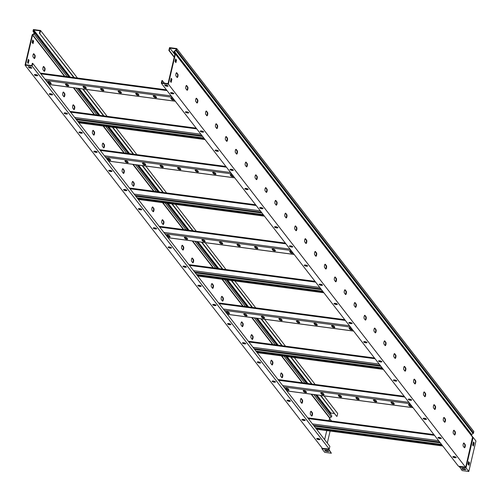 <?xml version="1.0" encoding="UTF-8"?>
<svg xmlns="http://www.w3.org/2000/svg" width="501" height="501" viewBox="0 0 501 501"><rect width="100%" height="100%" fill="white"/><g stroke="black" fill="none" stroke-linecap="round" stroke-linejoin="round"><path stroke-width="0.75" d="M456.06 457.275A1.716 0.482 13.2 0 1 455.065 457.288A1.716 0.482 13.2 0 1 453.086 456.58M454.075 456.568A1.716 0.482 13.2 0 1 456.192 457.532A1.716 0.482 13.2 0 1 454.964 457.714A1.716 0.482 13.2 0 1 452.854 456.749A1.716 0.482 13.2 0 1 454.075 456.568M441.199 438.125A1.716 0.482 13.2 0 1 440.21 438.137A1.716 0.482 13.2 0 1 438.225 437.423M439.214 437.411A1.716 0.482 13.2 0 1 441.331 438.381A1.716 0.482 13.2 0 1 440.11 438.563A1.716 0.482 13.2 0 1 437.993 437.598A1.716 0.482 13.2 0 1 439.214 437.411M426.345 418.968A1.716 0.482 13.2 0 1 425.349 418.98A1.716 0.482 13.2 0 1 423.364 418.272M424.36 418.26A1.716 0.482 13.2 0 1 426.47 419.224A1.716 0.482 13.2 0 1 425.249 419.412A1.716 0.482 13.2 0 1 423.132 418.441A1.716 0.482 13.2 0 1 424.36 418.26M411.484 399.817A1.716 0.482 13.2 0 1 410.488 399.829A1.716 0.482 13.2 0 1 408.509 399.122M409.499 399.109A1.716 0.482 13.2 0 1 411.615 400.074A1.716 0.482 13.2 0 1 410.388 400.255A1.716 0.482 13.2 0 1 408.277 399.291A1.716 0.482 13.2 0 1 409.499 399.109M396.623 380.666A1.716 0.482 13.2 0 1 395.633 380.679A1.716 0.482 13.2 0 1 393.648 379.965M394.638 379.952A1.716 0.482 13.2 0 1 396.754 380.923A1.716 0.482 13.2 0 1 395.533 381.104A1.716 0.482 13.2 0 1 393.417 380.14A1.716 0.482 13.2 0 1 394.638 379.952M381.768 361.509A1.716 0.482 13.2 0 1 380.773 361.522A1.716 0.482 13.2 0 1 378.787 360.814M379.783 360.801A1.716 0.482 13.2 0 1 381.9 361.766A1.716 0.482 13.2 0 1 380.672 361.947A1.716 0.482 13.2 0 1 378.556 360.983A1.716 0.482 13.2 0 1 379.783 360.801M366.907 342.358A1.716 0.482 13.2 0 1 365.918 342.371A1.716 0.482 13.2 0 1 363.933 341.657M364.922 341.651A1.716 0.482 13.2 0 1 367.039 342.615A1.716 0.482 13.2 0 1 365.818 342.797A1.716 0.482 13.2 0 1 363.701 341.832A1.716 0.482 13.2 0 1 364.922 341.651M352.046 323.208A1.716 0.482 13.2 0 1 351.057 323.22A1.716 0.482 13.2 0 1 349.072 322.506M350.067 322.494A1.716 0.482 13.2 0 1 352.178 323.458A1.716 0.482 13.2 0 1 350.957 323.646A1.716 0.482 13.2 0 1 348.84 322.675A1.716 0.482 13.2 0 1 350.067 322.494M337.192 304.051A1.716 0.482 13.2 0 1 336.196 304.063A1.716 0.482 13.2 0 1 334.211 303.355M335.207 303.343A1.716 0.482 13.2 0 1 337.323 304.307A1.716 0.482 13.2 0 1 336.096 304.489A1.716 0.482 13.2 0 1 333.985 303.525A1.716 0.482 13.2 0 1 335.207 303.343M322.331 284.9A1.716 0.482 13.2 0 1 321.341 284.912A1.716 0.482 13.2 0 1 319.356 284.199M320.346 284.186A1.716 0.482 13.2 0 1 322.462 285.157A1.716 0.482 13.2 0 1 321.241 285.338A1.716 0.482 13.2 0 1 319.124 284.374A1.716 0.482 13.2 0 1 320.346 284.186M307.47 265.749A1.716 0.482 13.2 0 1 306.48 265.755A1.716 0.482 13.2 0 1 304.495 265.048M305.491 265.035A1.716 0.482 13.2 0 1 307.601 266A1.716 0.482 13.2 0 1 306.38 266.188A1.716 0.482 13.2 0 1 304.264 265.217A1.716 0.482 13.2 0 1 305.491 265.035M292.615 246.592A1.716 0.482 13.2 0 1 291.62 246.605A1.716 0.482 13.2 0 1 289.634 245.897M290.63 245.885A1.716 0.482 13.2 0 1 292.747 246.849A1.716 0.482 13.2 0 1 291.519 247.031A1.716 0.482 13.2 0 1 289.409 246.066A1.716 0.482 13.2 0 1 290.63 245.885M277.754 227.441A1.716 0.482 13.2 0 1 276.765 227.454A1.716 0.482 13.2 0 1 274.78 226.74M275.769 226.728A1.716 0.482 13.2 0 1 277.886 227.698A1.716 0.482 13.2 0 1 276.665 227.88A1.716 0.482 13.2 0 1 274.548 226.915A1.716 0.482 13.2 0 1 275.769 226.728M262.9 208.284A1.716 0.482 13.2 0 1 261.904 208.297A1.716 0.482 13.2 0 1 259.919 207.589M260.915 207.577A1.716 0.482 13.2 0 1 263.025 208.541A1.716 0.482 13.2 0 1 261.804 208.723A1.716 0.482 13.2 0 1 259.687 207.758A1.716 0.482 13.2 0 1 260.915 207.577M248.039 189.134A1.716 0.482 13.2 0 1 247.043 189.146A1.716 0.482 13.2 0 1 245.058 188.439M246.054 188.426A1.716 0.482 13.2 0 1 248.17 189.391A1.716 0.482 13.2 0 1 246.943 189.572A1.716 0.482 13.2 0 1 244.832 188.608A1.716 0.482 13.2 0 1 246.054 188.426M233.178 169.983A1.716 0.482 13.2 0 1 232.188 169.996A1.716 0.482 13.2 0 1 230.203 169.282M231.193 169.269A1.716 0.482 13.2 0 1 233.309 170.24A1.716 0.482 13.2 0 1 232.088 170.421A1.716 0.482 13.2 0 1 229.972 169.451A1.716 0.482 13.2 0 1 231.193 169.269M218.323 150.826A1.716 0.482 13.2 0 1 217.328 150.839A1.716 0.482 13.2 0 1 215.342 150.131M216.338 150.118A1.716 0.482 13.2 0 1 218.449 151.083A1.716 0.482 13.2 0 1 217.227 151.264A1.716 0.482 13.2 0 1 215.111 150.3A1.716 0.482 13.2 0 1 216.338 150.118M203.462 131.675A1.716 0.482 13.2 0 1 202.467 131.688A1.716 0.482 13.2 0 1 200.488 130.974M201.477 130.968A1.716 0.482 13.2 0 1 203.594 131.932A1.716 0.482 13.2 0 1 202.366 132.114A1.716 0.482 13.2 0 1 200.256 131.149A1.716 0.482 13.2 0 1 201.477 130.968M188.601 112.525A1.716 0.482 13.2 0 1 187.612 112.531A1.716 0.482 13.2 0 1 185.627 111.823M186.616 111.811A1.716 0.482 13.2 0 1 188.733 112.775A1.716 0.482 13.2 0 1 187.512 112.963A1.716 0.482 13.2 0 1 185.395 111.992A1.716 0.482 13.2 0 1 186.616 111.811M173.747 93.368A1.716 0.482 13.2 0 1 172.751 93.38A1.716 0.482 13.2 0 1 170.766 92.672M171.762 92.66A1.716 0.482 13.2 0 1 173.872 93.624A1.716 0.482 13.2 0 1 172.651 93.806A1.716 0.482 13.2 0 1 170.534 92.842A1.716 0.482 13.2 0 1 171.762 92.66M177.918 76.371A1.716 0.545 97.6 0 0 177.849 74.198L176.759 72.789A1.716 0.545 97.6 0 0 176.609 72.695A1.716 0.545 97.6 0 0 175.889 74.067A1.716 0.545 97.6 0 0 176.008 75.995L177.097 77.398A1.716 0.545 97.6 0 0 177.248 77.498A1.716 0.545 97.6 0 0 177.918 76.371M176.383 72.802L177.423 74.135A1.716 0.545 -82.4 0 1 177.492 76.315A1.716 0.545 -82.4 0 1 177.047 77.329M187.825 89.14A1.716 0.545 97.6 0 0 187.756 86.967L186.666 85.558A1.716 0.545 97.6 0 0 186.516 85.464A1.716 0.545 97.6 0 0 185.796 86.836A1.716 0.545 97.6 0 0 185.915 88.765L187.005 90.167A1.716 0.545 97.6 0 0 187.155 90.268A1.716 0.545 97.6 0 0 187.825 89.14M186.291 85.571L187.324 86.905A1.716 0.545 -82.4 0 1 187.399 89.084A1.716 0.545 -82.4 0 1 186.954 90.099M197.732 101.91A1.716 0.545 97.6 0 0 197.663 99.73L196.574 98.328A1.716 0.545 97.6 0 0 196.423 98.227A1.716 0.545 97.6 0 0 195.697 99.605A1.716 0.545 97.6 0 0 195.822 101.528L196.912 102.937A1.716 0.545 97.6 0 0 197.062 103.031A1.716 0.545 97.6 0 0 197.732 101.91M196.192 98.34L197.231 99.674A1.716 0.545 -82.4 0 1 197.3 101.853A1.716 0.545 -82.4 0 1 196.862 102.868M207.639 114.679A1.716 0.545 97.6 0 0 207.564 112.5L206.475 111.097A1.716 0.545 97.6 0 0 206.331 110.997A1.716 0.545 97.6 0 0 205.604 112.374A1.716 0.545 97.6 0 0 205.729 114.297L206.819 115.706A1.716 0.545 97.6 0 0 206.963 115.8A1.716 0.545 97.6 0 0 207.639 114.679M206.099 111.109L207.138 112.443A1.716 0.545 -82.4 0 1 207.207 114.623A1.716 0.545 -82.4 0 1 206.763 115.637M217.54 127.448A1.716 0.545 97.6 0 0 217.472 125.269L216.382 123.866A1.716 0.545 97.6 0 0 216.232 123.766A1.716 0.545 97.6 0 0 215.511 125.137A1.716 0.545 97.6 0 0 215.63 127.066L216.72 128.475A1.716 0.545 97.6 0 0 216.87 128.569A1.716 0.545 97.6 0 0 217.54 127.448M216.006 123.872L217.046 125.212A1.716 0.545 -82.4 0 1 217.115 127.392A1.716 0.545 -82.4 0 1 216.67 128.406M227.448 140.217A1.716 0.545 97.6 0 0 227.379 138.038L226.289 136.635A1.716 0.545 97.6 0 0 226.139 136.535A1.716 0.545 97.6 0 0 225.419 137.907A1.716 0.545 97.6 0 0 225.538 139.835L226.627 141.238A1.716 0.545 97.6 0 0 226.778 141.338A1.716 0.545 97.6 0 0 227.448 140.217M225.913 136.641L226.947 137.982A1.716 0.545 -82.4 0 1 227.022 140.155A1.716 0.545 -82.4 0 1 226.577 141.176M237.355 152.98A1.716 0.545 97.6 0 0 237.286 150.807L236.196 149.404A1.716 0.545 97.6 0 0 236.046 149.304A1.716 0.545 97.6 0 0 235.32 150.676A1.716 0.545 97.6 0 0 235.445 152.605L236.535 154.007A1.716 0.545 97.6 0 0 236.685 154.108A1.716 0.545 97.6 0 0 237.355 152.98M235.814 149.411L236.854 150.751A1.716 0.545 -82.4 0 1 236.923 152.924A1.716 0.545 -82.4 0 1 236.485 153.945M247.262 165.75A1.716 0.545 97.6 0 0 247.193 163.576L246.104 162.174A1.716 0.545 97.6 0 0 245.953 162.073A1.716 0.545 97.6 0 0 245.227 163.445A1.716 0.545 97.6 0 0 245.352 165.374L246.442 166.777A1.716 0.545 97.6 0 0 246.592 166.877A1.716 0.545 97.6 0 0 247.262 165.75M245.722 162.18L246.761 163.52A1.716 0.545 -82.4 0 1 246.83 165.693A1.716 0.545 -82.4 0 1 246.386 166.714M257.17 178.519A1.716 0.545 97.6 0 0 257.094 176.346L256.005 174.943A1.716 0.545 97.6 0 0 255.854 174.843A1.716 0.545 97.6 0 0 255.134 176.214A1.716 0.545 97.6 0 0 255.253 178.143L256.343 179.546A1.716 0.545 97.6 0 0 256.493 179.646A1.716 0.545 97.6 0 0 257.17 178.519M255.629 174.949L256.669 176.289A1.716 0.545 -82.4 0 1 256.737 178.462A1.716 0.545 -82.4 0 1 256.293 179.483M267.071 191.288A1.716 0.545 97.6 0 0 267.002 189.115L265.912 187.712A1.716 0.545 97.6 0 0 265.762 187.612A1.716 0.545 97.6 0 0 265.042 188.983A1.716 0.545 97.6 0 0 265.161 190.912L266.25 192.315A1.716 0.545 97.6 0 0 266.4 192.415A1.716 0.545 97.6 0 0 267.071 191.288M265.536 187.718L266.57 189.059A1.716 0.545 -82.4 0 1 266.645 191.232A1.716 0.545 -82.4 0 1 266.2 192.246M276.978 204.057A1.716 0.545 97.6 0 0 276.909 201.884L275.819 200.475A1.716 0.545 97.6 0 0 275.669 200.381A1.716 0.545 97.6 0 0 274.943 201.753A1.716 0.545 97.6 0 0 275.068 203.682L276.157 205.084A1.716 0.545 97.6 0 0 276.308 205.185A1.716 0.545 97.6 0 0 276.978 204.057M275.437 200.488L276.477 201.828A1.716 0.545 -82.4 0 1 276.546 204.001A1.716 0.545 -82.4 0 1 276.107 205.015M286.885 216.827A1.716 0.545 97.6 0 0 286.816 214.653L285.727 213.244A1.716 0.545 97.6 0 0 285.576 213.15A1.716 0.545 97.6 0 0 284.85 214.522A1.716 0.545 97.6 0 0 284.975 216.451L286.065 217.854A1.716 0.545 97.6 0 0 286.215 217.954A1.716 0.545 97.6 0 0 286.885 216.827M285.345 213.257L286.384 214.597A1.716 0.545 -82.4 0 1 286.453 216.77A1.716 0.545 -82.4 0 1 286.008 217.785M296.792 229.596A1.716 0.545 97.6 0 0 296.717 227.423L295.628 226.014A1.716 0.545 97.6 0 0 295.477 225.92A1.716 0.545 97.6 0 0 294.757 227.291A1.716 0.545 97.6 0 0 294.876 229.22L295.966 230.623A1.716 0.545 97.6 0 0 296.116 230.723A1.716 0.545 97.6 0 0 296.792 229.596M295.252 226.026L296.291 227.36A1.716 0.545 -82.4 0 1 296.36 229.539A1.716 0.545 -82.4 0 1 295.916 230.554M306.693 242.365A1.716 0.545 97.6 0 0 306.625 240.186L305.535 238.783A1.716 0.545 97.6 0 0 305.385 238.683A1.716 0.545 97.6 0 0 304.664 240.06A1.716 0.545 97.6 0 0 304.783 241.983L305.873 243.392A1.716 0.545 97.6 0 0 306.023 243.486A1.716 0.545 97.6 0 0 306.693 242.365M305.159 238.795L306.192 240.129A1.716 0.545 -82.4 0 1 306.268 242.309A1.716 0.545 -82.4 0 1 305.823 243.323M316.601 255.134A1.716 0.545 97.6 0 0 316.532 252.955L315.442 251.552A1.716 0.545 97.6 0 0 315.292 251.452A1.716 0.545 97.6 0 0 314.572 252.83A1.716 0.545 97.6 0 0 314.691 254.752L315.78 256.161A1.716 0.545 97.6 0 0 315.931 256.255A1.716 0.545 97.6 0 0 316.601 255.134M315.06 251.565L316.1 252.899A1.716 0.545 -82.4 0 1 316.169 255.078A1.716 0.545 -82.4 0 1 315.73 256.092M326.508 267.903A1.716 0.545 97.6 0 0 326.439 265.724L325.349 264.321A1.716 0.545 97.6 0 0 325.199 264.221A1.716 0.545 97.6 0 0 324.473 265.593A1.716 0.545 97.6 0 0 324.598 267.521L325.688 268.931A1.716 0.545 97.6 0 0 325.838 269.024A1.716 0.545 97.6 0 0 326.508 267.903M324.967 264.328L326.007 265.668A1.716 0.545 -82.4 0 1 326.076 267.847A1.716 0.545 -82.4 0 1 325.631 268.862M336.415 280.673A1.716 0.545 97.6 0 0 336.34 278.493L335.25 277.091A1.716 0.545 97.6 0 0 335.1 276.99A1.716 0.545 97.6 0 0 334.38 278.362A1.716 0.545 97.6 0 0 334.499 280.291L335.589 281.694A1.716 0.545 97.6 0 0 335.739 281.794A1.716 0.545 97.6 0 0 336.415 280.673M334.875 277.097L335.914 278.437A1.716 0.545 -82.4 0 1 335.983 280.61A1.716 0.545 -82.4 0 1 335.538 281.631M346.316 293.442A1.716 0.545 97.6 0 0 346.247 291.263L345.158 289.86A1.716 0.545 97.6 0 0 345.007 289.76A1.716 0.545 97.6 0 0 344.287 291.131A1.716 0.545 97.6 0 0 344.406 293.06L345.496 294.463A1.716 0.545 97.6 0 0 345.646 294.563A1.716 0.545 97.6 0 0 346.316 293.442M344.782 289.866L345.822 291.206A1.716 0.545 -82.4 0 1 345.89 293.379A1.716 0.545 -82.4 0 1 345.446 294.4M356.224 306.205A1.716 0.545 97.6 0 0 356.155 304.032L355.065 302.629A1.716 0.545 97.6 0 0 354.915 302.529A1.716 0.545 97.6 0 0 354.194 303.9A1.716 0.545 97.6 0 0 354.313 305.829L355.403 307.232A1.716 0.545 97.6 0 0 355.553 307.332A1.716 0.545 97.6 0 0 356.224 306.205M354.689 302.635L355.723 303.975A1.716 0.545 -82.4 0 1 355.791 306.149A1.716 0.545 -82.4 0 1 355.353 307.169M366.131 318.974A1.716 0.545 97.6 0 0 366.062 316.801L364.972 315.398A1.716 0.545 97.6 0 0 364.822 315.298A1.716 0.545 97.6 0 0 364.095 316.67A1.716 0.545 97.6 0 0 364.221 318.598L365.31 320.001A1.716 0.545 97.6 0 0 365.461 320.101A1.716 0.545 97.6 0 0 366.131 318.974M364.59 315.405L365.63 316.745A1.716 0.545 -82.4 0 1 365.699 318.918A1.716 0.545 -82.4 0 1 365.26 319.939M376.038 331.743A1.716 0.545 97.6 0 0 375.963 329.57L374.873 328.168A1.716 0.545 97.6 0 0 374.729 328.067A1.716 0.545 97.6 0 0 374.003 329.439A1.716 0.545 97.6 0 0 374.128 331.368L375.218 332.77A1.716 0.545 97.6 0 0 375.362 332.871A1.716 0.545 97.6 0 0 376.038 331.743M374.498 328.174L375.537 329.514A1.716 0.545 -82.4 0 1 375.606 331.687A1.716 0.545 -82.4 0 1 375.161 332.708M385.939 344.513A1.716 0.545 97.6 0 0 385.87 342.34L384.781 340.93A1.716 0.545 97.6 0 0 384.63 340.837A1.716 0.545 97.6 0 0 383.91 342.208A1.716 0.545 97.6 0 0 384.029 344.137L385.119 345.54A1.716 0.545 97.6 0 0 385.269 345.64A1.716 0.545 97.6 0 0 385.939 344.513M384.405 340.943L385.444 342.283A1.716 0.545 -82.4 0 1 385.513 344.456A1.716 0.545 -82.4 0 1 385.069 345.471M395.846 357.282A1.716 0.545 97.6 0 0 395.777 355.109L394.688 353.7A1.716 0.545 97.6 0 0 394.537 353.606A1.716 0.545 97.6 0 0 393.817 354.977A1.716 0.545 97.6 0 0 393.936 356.906L395.026 358.309A1.716 0.545 97.6 0 0 395.176 358.409A1.716 0.545 97.6 0 0 395.846 357.282M394.312 353.712L395.345 355.052A1.716 0.545 -82.4 0 1 395.421 357.226A1.716 0.545 -82.4 0 1 394.976 358.24M405.754 370.051A1.716 0.545 97.6 0 0 405.685 367.878L404.595 366.469A1.716 0.545 97.6 0 0 404.445 366.375A1.716 0.545 97.6 0 0 403.718 367.747A1.716 0.545 97.6 0 0 403.844 369.675L404.933 371.078A1.716 0.545 97.6 0 0 405.084 371.178A1.716 0.545 97.6 0 0 405.754 370.051M404.213 366.482L405.253 367.815A1.716 0.545 -82.4 0 1 405.322 369.995A1.716 0.545 -82.4 0 1 404.883 371.009M415.661 382.82A1.716 0.545 97.6 0 0 415.592 380.641L414.502 379.238A1.716 0.545 97.6 0 0 414.352 379.138A1.716 0.545 97.6 0 0 413.626 380.516A1.716 0.545 97.6 0 0 413.751 382.438L414.841 383.847A1.716 0.545 97.6 0 0 414.991 383.948A1.716 0.545 97.6 0 0 415.661 382.82M414.12 379.251L415.16 380.585A1.716 0.545 -82.4 0 1 415.229 382.764A1.716 0.545 -82.4 0 1 414.784 383.779M425.562 395.59A1.716 0.545 97.6 0 0 425.493 393.41L424.403 392.007A1.716 0.545 97.6 0 0 424.253 391.907A1.716 0.545 97.6 0 0 423.533 393.285A1.716 0.545 97.6 0 0 423.652 395.208L424.742 396.617A1.716 0.545 97.6 0 0 424.892 396.711A1.716 0.545 97.6 0 0 425.562 395.59M424.028 392.02L425.067 393.354A1.716 0.545 -82.4 0 1 425.136 395.533A1.716 0.545 -82.4 0 1 424.691 396.548M435.469 408.359A1.716 0.545 97.6 0 0 435.4 406.179L434.311 404.777A1.716 0.545 97.6 0 0 434.16 404.676A1.716 0.545 97.6 0 0 433.44 406.054A1.716 0.545 97.6 0 0 433.559 407.977L434.649 409.386A1.716 0.545 97.6 0 0 434.799 409.48A1.716 0.545 97.6 0 0 435.469 408.359M433.935 404.789L434.968 406.123A1.716 0.545 -82.4 0 1 435.043 408.302A1.716 0.545 -82.4 0 1 434.599 409.317M445.376 421.128A1.716 0.545 97.6 0 0 445.308 418.949L444.218 417.546A1.716 0.545 97.6 0 0 444.068 417.446A1.716 0.545 97.6 0 0 443.341 418.817A1.716 0.545 97.6 0 0 443.466 420.746L444.556 422.155A1.716 0.545 97.6 0 0 444.706 422.249A1.716 0.545 97.6 0 0 445.376 421.128M443.836 417.552L444.875 418.892A1.716 0.545 -82.4 0 1 444.944 421.072A1.716 0.545 -82.4 0 1 444.506 422.086M455.284 433.897A1.716 0.545 97.6 0 0 455.215 431.718L454.125 430.315A1.716 0.545 97.6 0 0 453.975 430.215A1.716 0.545 97.6 0 0 453.248 431.586A1.716 0.545 97.6 0 0 453.374 433.515L454.463 434.918A1.716 0.545 97.6 0 0 454.614 435.018A1.716 0.545 97.6 0 0 455.284 433.897M453.743 430.321L454.783 431.662A1.716 0.545 -82.4 0 1 454.852 433.835A1.716 0.545 -82.4 0 1 454.407 434.855M465.191 446.66A1.716 0.545 97.6 0 0 465.116 444.487L464.026 443.084A1.716 0.545 97.6 0 0 463.876 442.984A1.716 0.545 97.6 0 0 463.156 444.356A1.716 0.545 97.6 0 0 463.275 446.285L464.364 447.687A1.716 0.545 97.6 0 0 464.515 447.788A1.716 0.545 97.6 0 0 465.191 446.66M463.65 443.091L464.69 444.431A1.716 0.545 -82.4 0 1 464.759 446.604A1.716 0.545 -82.4 0 1 464.314 447.625M459.223 466.306L458.434 466.206L161.303 83.197L168.361 84.13L465.498 467.145L459.223 466.306L462.141 470.583L468.804 471.466L465.993 467.84L473.138 437.392L475.95 441.012L468.804 471.466M465.767 469.744L462.542 469.318L461.853 468.422L465.078 468.855L465.767 469.744M462.291 468.485L462.636 468.93L465.423 469.299M469.487 462.799L468.905 465.291L468.009 464.139L468.592 461.646L469.487 462.799L469.093 462.749L468.592 464.884M473.445 441.957L472.693 445.157L473.389 446.053L474.14 442.853L473.445 441.957M468.51 461.997L469.093 462.749M473.364 442.308L473.746 442.796L473.076 445.652M174.862 54.521L169.87 48.09L176.177 48.923L175.957 49.837A0.57 0.52 142.2 0 1 175.713 50.194L174.273 51.202A1.027 0.933 -37.8 0 0 173.997 52.624L174.918 53.726A0.382 0.344 142.2 0 1 174.981 54.014L168.029 83.648L161.829 82.828L162.355 80.586L161.929 80.529L161.303 83.197M174.292 56.945L169.3 50.507L169.87 48.09M174.204 57.327L168.868 50.451L169.3 50.507M168.868 50.451L169.538 47.608L176.703 48.553L473.84 431.561L473.52 432.902A1.027 0.933 142.2 0 1 473.082 433.54L471.635 434.549A0.57 0.52 -37.8 0 0 471.385 435.131M473.52 432.902L176.39 49.893L176.703 48.553M176.39 49.893A1.027 0.933 142.2 0 1 175.945 50.532L174.505 51.54A0.57 0.52 -37.8 0 0 174.354 52.336L175.269 53.432A0.839 0.758 142.2 0 1 175.413 54.07L168.361 84.13M175.3 53.469L472.399 436.44A0.839 0.758 142.2 0 1 472.543 437.079L473.138 437.392M167.177 85.176L164.566 84.832L165.455 85.978L168.067 86.329L167.177 85.176M167.691 85.834L165.555 85.552L165.042 84.894M171.117 78.688L171.474 79.145L170.81 81.964M175.525 59.35L176.076 60.064L175.582 62.168M170.459 81.513L171.154 82.402L171.906 79.202L171.21 78.306L170.459 81.513M175.031 61.46L175.926 62.606L176.509 60.12L175.613 58.968L175.031 61.46M459.235 466.55L465.68 467.408L472.549 437.085L175.413 54.07M176.076 60.064L176.509 60.12M171.474 79.145L171.906 79.202M472.769 437.173L465.68 467.408L465.993 467.84L459.329 466.957M474.14 442.853L473.746 442.796M165.555 85.552L165.455 85.978M454.52 457.188L454.038 456.561M439.665 438.037L439.177 437.411M424.804 418.88L424.316 418.254M409.943 399.729L409.461 399.103M395.089 380.578L394.6 379.946M380.228 361.421L379.739 360.795M365.373 342.271L364.885 341.644M350.512 323.12L350.024 322.487M335.651 303.963L335.169 303.337M320.797 284.812L320.308 284.186M305.936 265.655L305.447 265.029M291.075 246.505L290.593 245.878M276.22 227.354L275.732 226.728M261.359 208.197L260.871 207.571M246.498 189.046L246.016 188.42M231.644 169.895L231.155 169.263M216.783 150.738L216.294 150.112M201.922 131.588L201.44 130.961M187.067 112.437L186.579 111.804M172.206 93.28L171.718 92.654M166.288 85.652L165.775 84.995M164.353 83.16L162.355 80.586M462.542 469.318L462.636 468.93M441.563 444.456L315.373 427.704M442.039 445.07L315.849 428.317M440.354 442.897L314.165 426.151M382.125 367.84L255.942 351.095M382.601 368.454L256.418 351.708M380.917 366.287L254.733 349.535M322.694 291.231L196.505 274.479M323.17 291.845L196.981 275.093M321.485 289.672L195.296 272.926M263.257 214.616L137.067 197.87M263.733 215.23L137.543 198.484M262.048 213.063L135.859 196.311M203.826 138.007L77.636 121.255M204.302 138.62L78.112 121.868M202.617 136.447L76.428 119.701M305.71 391.181A1.334 0.376 -166.8 0 0 304.326 390.598A1.334 0.376 -166.8 0 0 303.155 390.711A1.334 0.376 -166.8 0 0 303.199 390.849L303.994 391.87A1.334 0.376 -166.8 0 0 305.378 392.446A1.334 0.376 -166.8 0 0 306.549 392.339A1.334 0.376 -166.8 0 0 306.506 392.202L305.71 391.181M288.156 388.851A1.334 0.376 -166.8 0 0 286.766 388.269A1.334 0.376 -166.8 0 0 285.601 388.375A1.334 0.376 -166.8 0 0 285.645 388.513L286.44 389.54A1.334 0.376 -166.8 0 0 287.825 390.116A1.334 0.376 -166.8 0 0 288.989 390.01A1.334 0.376 -166.8 0 0 288.945 389.872L288.156 388.851M323.264 393.51A1.334 0.376 -166.8 0 0 321.88 392.928A1.334 0.376 -166.8 0 0 320.715 393.041A1.334 0.376 -166.8 0 0 320.759 393.179L321.548 394.199A1.334 0.376 -166.8 0 0 322.938 394.775A1.334 0.376 -166.8 0 0 324.103 394.669A1.334 0.376 -166.8 0 0 324.059 394.531L323.264 393.51M340.818 395.84A1.334 0.376 -166.8 0 0 339.434 395.258A1.334 0.376 -166.8 0 0 338.269 395.37A1.334 0.376 -166.8 0 0 338.313 395.508L339.108 396.529A1.334 0.376 -166.8 0 0 340.492 397.105A1.334 0.376 -166.8 0 0 341.657 396.999A1.334 0.376 -166.8 0 0 341.613 396.861L340.818 395.84M358.378 398.17A1.334 0.376 -166.8 0 0 356.988 397.594A1.334 0.376 -166.8 0 0 355.823 397.7A1.334 0.376 -166.8 0 0 355.867 397.838L356.662 398.859A1.334 0.376 -166.8 0 0 358.046 399.435A1.334 0.376 -166.8 0 0 359.211 399.328A1.334 0.376 -166.8 0 0 359.167 399.191L358.378 398.17M375.932 400.499A1.334 0.376 -166.8 0 0 374.548 399.923A1.334 0.376 -166.8 0 0 373.377 400.03A1.334 0.376 -166.8 0 0 373.427 400.167L374.216 401.188A1.334 0.376 -166.8 0 0 375.6 401.771A1.334 0.376 -166.8 0 0 376.771 401.658A1.334 0.376 -166.8 0 0 376.727 401.52L375.932 400.499M393.485 402.829A1.334 0.376 -166.8 0 0 392.101 402.253A1.334 0.376 -166.8 0 0 390.937 402.359A1.334 0.376 -166.8 0 0 390.98 402.497L391.769 403.518A1.334 0.376 -166.8 0 0 393.16 404.1A1.334 0.376 -166.8 0 0 394.325 403.988A1.334 0.376 -166.8 0 0 394.281 403.85L393.485 402.829M411.045 405.159A1.334 0.376 -166.8 0 0 409.655 404.583A1.334 0.376 -166.8 0 0 408.49 404.689A1.334 0.376 -166.8 0 0 408.534 404.827L409.33 405.848A1.334 0.376 -166.8 0 0 410.714 406.43A1.334 0.376 -166.8 0 0 411.878 406.317A1.334 0.376 -166.8 0 0 411.835 406.179L411.045 405.159M306.324 391.97A1.334 0.376 13.2 0 1 305.065 391.807A1.334 0.376 13.2 0 1 304.12 391.331L303.506 390.542M288.77 389.64A1.334 0.376 13.2 0 1 287.505 389.477A1.334 0.376 13.2 0 1 286.566 389.001L285.952 388.212M323.878 394.3A1.334 0.376 13.2 0 1 322.619 394.137A1.334 0.376 13.2 0 1 321.673 393.667L321.06 392.872M341.432 396.629A1.334 0.376 13.2 0 1 340.173 396.466A1.334 0.376 13.2 0 1 339.233 395.997L338.62 395.208M358.992 398.959A1.334 0.376 13.2 0 1 357.727 398.802A1.334 0.376 13.2 0 1 356.787 398.326L356.173 397.537M376.545 401.288A1.334 0.376 13.2 0 1 375.287 401.132A1.334 0.376 13.2 0 1 374.341 400.656L373.727 399.867M394.099 403.618A1.334 0.376 13.2 0 1 392.84 403.462A1.334 0.376 13.2 0 1 391.895 402.986L391.287 402.197M411.653 405.948A1.334 0.376 13.2 0 1 410.394 405.791A1.334 0.376 13.2 0 1 409.455 405.315L408.841 404.526M246.273 314.565A1.334 0.376 -166.8 0 0 244.889 313.989A1.334 0.376 -166.8 0 0 243.724 314.096A1.334 0.376 -166.8 0 0 243.768 314.233L244.557 315.254A1.334 0.376 -166.8 0 0 245.947 315.837A1.334 0.376 -166.8 0 0 247.112 315.724A1.334 0.376 -166.8 0 0 247.068 315.586L246.273 314.565M228.719 312.236A1.334 0.376 -166.8 0 0 227.335 311.66A1.334 0.376 -166.8 0 0 226.17 311.766A1.334 0.376 -166.8 0 0 226.214 311.904L227.003 312.925A1.334 0.376 -166.8 0 0 228.393 313.507A1.334 0.376 -166.8 0 0 229.558 313.394A1.334 0.376 -166.8 0 0 229.514 313.257L228.719 312.236M263.833 316.895A1.334 0.376 -166.8 0 0 262.443 316.319A1.334 0.376 -166.8 0 0 261.278 316.425A1.334 0.376 -166.8 0 0 261.322 316.563L262.117 317.584A1.334 0.376 -166.8 0 0 263.501 318.166A1.334 0.376 -166.8 0 0 264.666 318.06A1.334 0.376 -166.8 0 0 264.622 317.916L263.833 316.895M281.387 319.225A1.334 0.376 -166.8 0 0 280.003 318.649A1.334 0.376 -166.8 0 0 278.832 318.755A1.334 0.376 -166.8 0 0 278.875 318.893L279.671 319.914A1.334 0.376 -166.8 0 0 281.055 320.496A1.334 0.376 -166.8 0 0 282.22 320.389A1.334 0.376 -166.8 0 0 282.176 320.252L281.387 319.225M298.94 321.561A1.334 0.376 -166.8 0 0 297.556 320.978A1.334 0.376 -166.8 0 0 296.392 321.085A1.334 0.376 -166.8 0 0 296.435 321.222L297.225 322.249A1.334 0.376 -166.8 0 0 298.615 322.826A1.334 0.376 -166.8 0 0 299.78 322.719A1.334 0.376 -166.8 0 0 299.736 322.581L298.94 321.561M316.494 323.89A1.334 0.376 -166.8 0 0 315.11 323.308A1.334 0.376 -166.8 0 0 313.945 323.414A1.334 0.376 -166.8 0 0 313.989 323.552L314.778 324.579A1.334 0.376 -166.8 0 0 316.169 325.155A1.334 0.376 -166.8 0 0 317.333 325.049A1.334 0.376 -166.8 0 0 317.29 324.911L316.494 323.89M334.054 326.22A1.334 0.376 -166.8 0 0 332.664 325.637A1.334 0.376 -166.8 0 0 331.499 325.75A1.334 0.376 -166.8 0 0 331.543 325.888L332.338 326.909A1.334 0.376 -166.8 0 0 333.722 327.485A1.334 0.376 -166.8 0 0 334.887 327.378A1.334 0.376 -166.8 0 0 334.843 327.241L334.054 326.22M351.608 328.55A1.334 0.376 -166.8 0 0 350.224 327.967A1.334 0.376 -166.8 0 0 349.053 328.08A1.334 0.376 -166.8 0 0 349.097 328.218L349.892 329.238A1.334 0.376 -166.8 0 0 351.276 329.815A1.334 0.376 -166.8 0 0 352.447 329.708A1.334 0.376 -166.8 0 0 352.397 329.57L351.608 328.55M246.887 315.354A1.334 0.376 13.2 0 1 245.628 315.198A1.334 0.376 13.2 0 1 244.682 314.722L244.075 313.933M229.333 313.025A1.334 0.376 13.2 0 1 228.074 312.868A1.334 0.376 13.2 0 1 227.128 312.392L226.515 311.603M264.44 317.684A1.334 0.376 13.2 0 1 263.182 317.528A1.334 0.376 13.2 0 1 262.242 317.052L261.628 316.263M282 320.02A1.334 0.376 13.2 0 1 280.735 319.857A1.334 0.376 13.2 0 1 279.796 319.381L279.182 318.592M299.554 322.35A1.334 0.376 13.2 0 1 298.295 322.187A1.334 0.376 13.2 0 1 297.35 321.711L296.736 320.922M317.108 324.679A1.334 0.376 13.2 0 1 315.849 324.516A1.334 0.376 13.2 0 1 314.904 324.041L314.296 323.251M334.662 327.009A1.334 0.376 13.2 0 1 333.403 326.846A1.334 0.376 13.2 0 1 332.464 326.37L331.85 325.581M352.222 329.339A1.334 0.376 13.2 0 1 350.957 329.176A1.334 0.376 13.2 0 1 350.017 328.706L349.404 327.917M186.842 237.956A1.334 0.376 -166.8 0 0 185.451 237.374A1.334 0.376 -166.8 0 0 184.287 237.487A1.334 0.376 -166.8 0 0 184.33 237.624L185.126 238.645A1.334 0.376 -166.8 0 0 186.51 239.221A1.334 0.376 -166.8 0 0 187.675 239.115A1.334 0.376 -166.8 0 0 187.631 238.977L186.842 237.956M169.288 235.627A1.334 0.376 -166.8 0 0 167.898 235.044A1.334 0.376 -166.8 0 0 166.733 235.151A1.334 0.376 -166.8 0 0 166.777 235.295L167.572 236.315A1.334 0.376 -166.8 0 0 168.956 236.892A1.334 0.376 -166.8 0 0 170.121 236.785A1.334 0.376 -166.8 0 0 170.077 236.647L169.288 235.627M204.395 240.286A1.334 0.376 -166.8 0 0 203.011 239.703A1.334 0.376 -166.8 0 0 201.847 239.816A1.334 0.376 -166.8 0 0 201.89 239.954L202.68 240.975A1.334 0.376 -166.8 0 0 204.064 241.551A1.334 0.376 -166.8 0 0 205.235 241.444A1.334 0.376 -166.8 0 0 205.191 241.307L204.395 240.286M221.949 242.616A1.334 0.376 -166.8 0 0 220.565 242.033A1.334 0.376 -166.8 0 0 219.4 242.146A1.334 0.376 -166.8 0 0 219.444 242.284L220.233 243.304A1.334 0.376 -166.8 0 0 221.624 243.881A1.334 0.376 -166.8 0 0 222.788 243.774A1.334 0.376 -166.8 0 0 222.745 243.636L221.949 242.616M239.509 244.945A1.334 0.376 -166.8 0 0 238.119 244.369A1.334 0.376 -166.8 0 0 236.954 244.475A1.334 0.376 -166.8 0 0 236.998 244.613L237.793 245.634A1.334 0.376 -166.8 0 0 239.177 246.216A1.334 0.376 -166.8 0 0 240.342 246.104A1.334 0.376 -166.8 0 0 240.298 245.966L239.509 244.945M257.063 247.275A1.334 0.376 -166.8 0 0 255.679 246.699A1.334 0.376 -166.8 0 0 254.508 246.805A1.334 0.376 -166.8 0 0 254.552 246.943L255.347 247.964A1.334 0.376 -166.8 0 0 256.731 248.546A1.334 0.376 -166.8 0 0 257.896 248.433A1.334 0.376 -166.8 0 0 257.852 248.296L257.063 247.275M274.617 249.604A1.334 0.376 -166.8 0 0 273.233 249.028A1.334 0.376 -166.8 0 0 272.068 249.135A1.334 0.376 -166.8 0 0 272.112 249.273L272.901 250.293A1.334 0.376 -166.8 0 0 274.291 250.876A1.334 0.376 -166.8 0 0 275.456 250.763A1.334 0.376 -166.8 0 0 275.412 250.625L274.617 249.604M292.171 251.934A1.334 0.376 -166.8 0 0 290.787 251.358A1.334 0.376 -166.8 0 0 289.622 251.464A1.334 0.376 -166.8 0 0 289.666 251.602L290.455 252.623A1.334 0.376 -166.8 0 0 291.845 253.205A1.334 0.376 -166.8 0 0 293.01 253.099A1.334 0.376 -166.8 0 0 292.966 252.955L292.171 251.934M187.455 238.745A1.334 0.376 13.2 0 1 186.19 238.582A1.334 0.376 13.2 0 1 185.251 238.113L184.637 237.317M169.895 236.416A1.334 0.376 13.2 0 1 168.637 236.253A1.334 0.376 13.2 0 1 167.697 235.777L167.083 234.988M205.009 241.075A1.334 0.376 13.2 0 1 203.75 240.912A1.334 0.376 13.2 0 1 202.805 240.442L202.191 239.653M222.563 243.405A1.334 0.376 13.2 0 1 221.304 243.248A1.334 0.376 13.2 0 1 220.359 242.772L219.751 241.983M240.117 245.734A1.334 0.376 13.2 0 1 238.858 245.578A1.334 0.376 13.2 0 1 237.919 245.102L237.305 244.313M257.677 248.064A1.334 0.376 13.2 0 1 256.412 247.907A1.334 0.376 13.2 0 1 255.472 247.431L254.859 246.642M275.231 250.394A1.334 0.376 13.2 0 1 273.972 250.237A1.334 0.376 13.2 0 1 273.026 249.761L272.412 248.972M292.784 252.723A1.334 0.376 13.2 0 1 291.526 252.567A1.334 0.376 13.2 0 1 290.58 252.091L289.973 251.302M127.404 161.341A1.334 0.376 -166.8 0 0 126.02 160.765A1.334 0.376 -166.8 0 0 124.855 160.871A1.334 0.376 -166.8 0 0 124.899 161.009L125.688 162.03A1.334 0.376 -166.8 0 0 127.079 162.612A1.334 0.376 -166.8 0 0 128.243 162.499A1.334 0.376 -166.8 0 0 128.2 162.362L127.404 161.341M109.851 159.011A1.334 0.376 -166.8 0 0 108.466 158.435A1.334 0.376 -166.8 0 0 107.295 158.541A1.334 0.376 -166.8 0 0 107.339 158.679L108.135 159.7A1.334 0.376 -166.8 0 0 109.519 160.282A1.334 0.376 -166.8 0 0 110.69 160.17A1.334 0.376 -166.8 0 0 110.646 160.032L109.851 159.011M144.958 163.67A1.334 0.376 -166.8 0 0 143.574 163.094A1.334 0.376 -166.8 0 0 142.409 163.201A1.334 0.376 -166.8 0 0 142.453 163.339L143.248 164.359A1.334 0.376 -166.8 0 0 144.632 164.942A1.334 0.376 -166.8 0 0 145.797 164.835A1.334 0.376 -166.8 0 0 145.753 164.697L144.958 163.67M162.518 166.006A1.334 0.376 -166.8 0 0 161.128 165.424A1.334 0.376 -166.8 0 0 159.963 165.53A1.334 0.376 -166.8 0 0 160.007 165.668L160.802 166.689A1.334 0.376 -166.8 0 0 162.186 167.271A1.334 0.376 -166.8 0 0 163.351 167.165A1.334 0.376 -166.8 0 0 163.307 167.027L162.518 166.006M180.072 168.336A1.334 0.376 -166.8 0 0 178.688 167.754A1.334 0.376 -166.8 0 0 177.517 167.86A1.334 0.376 -166.8 0 0 177.567 167.998L178.356 169.025A1.334 0.376 -166.8 0 0 179.74 169.601A1.334 0.376 -166.8 0 0 180.911 169.495A1.334 0.376 -166.8 0 0 180.867 169.357L180.072 168.336M197.626 170.666A1.334 0.376 -166.8 0 0 196.242 170.083A1.334 0.376 -166.8 0 0 195.077 170.196A1.334 0.376 -166.8 0 0 195.121 170.334L195.91 171.355A1.334 0.376 -166.8 0 0 197.3 171.931A1.334 0.376 -166.8 0 0 198.465 171.824A1.334 0.376 -166.8 0 0 198.421 171.686L197.626 170.666M215.186 172.995A1.334 0.376 -166.8 0 0 213.795 172.413A1.334 0.376 -166.8 0 0 212.631 172.526A1.334 0.376 -166.8 0 0 212.674 172.663L213.47 173.684A1.334 0.376 -166.8 0 0 214.854 174.26A1.334 0.376 -166.8 0 0 216.019 174.154A1.334 0.376 -166.8 0 0 215.975 174.016L215.186 172.995M232.74 175.325A1.334 0.376 -166.8 0 0 231.349 174.743A1.334 0.376 -166.8 0 0 230.184 174.855A1.334 0.376 -166.8 0 0 230.228 174.993L231.024 176.014A1.334 0.376 -166.8 0 0 232.408 176.59A1.334 0.376 -166.8 0 0 233.572 176.484A1.334 0.376 -166.8 0 0 233.529 176.346L232.74 175.325M128.018 162.13A1.334 0.376 13.2 0 1 126.759 161.973A1.334 0.376 13.2 0 1 125.814 161.497L125.2 160.708M110.464 159.8A1.334 0.376 13.2 0 1 109.205 159.644A1.334 0.376 13.2 0 1 108.26 159.168L107.646 158.379M145.572 164.46A1.334 0.376 13.2 0 1 144.313 164.303A1.334 0.376 13.2 0 1 143.374 163.827L142.76 163.038M163.132 166.795A1.334 0.376 13.2 0 1 161.867 166.633A1.334 0.376 13.2 0 1 160.927 166.157L160.314 165.368M180.686 169.125A1.334 0.376 13.2 0 1 179.427 168.962A1.334 0.376 13.2 0 1 178.481 168.486L177.868 167.697M198.239 171.455A1.334 0.376 13.2 0 1 196.981 171.292A1.334 0.376 13.2 0 1 196.035 170.816L195.428 170.027M215.793 173.784A1.334 0.376 13.2 0 1 214.534 173.622A1.334 0.376 13.2 0 1 213.595 173.152L212.981 172.357M233.353 176.114A1.334 0.376 13.2 0 1 232.088 175.951A1.334 0.376 13.2 0 1 231.149 175.482L230.535 174.692M67.973 84.732A1.334 0.376 -166.8 0 0 66.583 84.149A1.334 0.376 -166.8 0 0 65.418 84.262A1.334 0.376 -166.8 0 0 65.462 84.4L66.257 85.421A1.334 0.376 -166.8 0 0 67.641 85.997A1.334 0.376 -166.8 0 0 68.806 85.89A1.334 0.376 -166.8 0 0 68.762 85.752L67.973 84.732M50.413 82.402A1.334 0.376 -166.8 0 0 49.029 81.82A1.334 0.376 -166.8 0 0 47.864 81.932A1.334 0.376 -166.8 0 0 47.908 82.07L48.697 83.091A1.334 0.376 -166.8 0 0 50.087 83.667A1.334 0.376 -166.8 0 0 51.252 83.561A1.334 0.376 -166.8 0 0 51.208 83.423L50.413 82.402M85.527 87.061A1.334 0.376 -166.8 0 0 84.143 86.479A1.334 0.376 -166.8 0 0 82.972 86.592A1.334 0.376 -166.8 0 0 83.016 86.729L83.811 87.75A1.334 0.376 -166.8 0 0 85.195 88.326A1.334 0.376 -166.8 0 0 86.366 88.22A1.334 0.376 -166.8 0 0 86.316 88.082L85.527 87.061M103.081 89.391A1.334 0.376 -166.8 0 0 101.697 88.815A1.334 0.376 -166.8 0 0 100.532 88.921A1.334 0.376 -166.8 0 0 100.576 89.059L101.365 90.08A1.334 0.376 -166.8 0 0 102.755 90.656A1.334 0.376 -166.8 0 0 103.92 90.549A1.334 0.376 -166.8 0 0 103.876 90.412L103.081 89.391M120.635 91.721A1.334 0.376 -166.8 0 0 119.251 91.144A1.334 0.376 -166.8 0 0 118.086 91.251A1.334 0.376 -166.8 0 0 118.13 91.389L118.919 92.409A1.334 0.376 -166.8 0 0 120.309 92.992A1.334 0.376 -166.8 0 0 121.474 92.879A1.334 0.376 -166.8 0 0 121.43 92.741L120.635 91.721M138.195 94.05A1.334 0.376 -166.8 0 0 136.804 93.474A1.334 0.376 -166.8 0 0 135.639 93.581A1.334 0.376 -166.8 0 0 135.683 93.718L136.479 94.739A1.334 0.376 -166.8 0 0 137.863 95.322A1.334 0.376 -166.8 0 0 139.028 95.209A1.334 0.376 -166.8 0 0 138.984 95.071L138.195 94.05M155.748 96.38A1.334 0.376 -166.8 0 0 154.364 95.804A1.334 0.376 -166.8 0 0 153.193 95.91A1.334 0.376 -166.8 0 0 153.237 96.048L154.032 97.069A1.334 0.376 -166.8 0 0 155.416 97.651A1.334 0.376 -166.8 0 0 156.588 97.538A1.334 0.376 -166.8 0 0 156.537 97.401L155.748 96.38M173.302 98.71A1.334 0.376 -166.8 0 0 171.918 98.133A1.334 0.376 -166.8 0 0 170.753 98.24A1.334 0.376 -166.8 0 0 170.797 98.378L171.586 99.398A1.334 0.376 -166.8 0 0 172.977 99.981A1.334 0.376 -166.8 0 0 174.141 99.874A1.334 0.376 -166.8 0 0 174.097 99.737L173.302 98.71M68.581 85.521A1.334 0.376 13.2 0 1 67.322 85.358A1.334 0.376 13.2 0 1 66.382 84.888L65.769 84.093M51.027 83.191A1.334 0.376 13.2 0 1 49.768 83.028A1.334 0.376 13.2 0 1 48.822 82.552L48.215 81.763M86.141 87.85A1.334 0.376 13.2 0 1 84.876 87.688A1.334 0.376 13.2 0 1 83.936 87.218L83.323 86.429M103.694 90.18A1.334 0.376 13.2 0 1 102.436 90.023A1.334 0.376 13.2 0 1 101.49 89.547L100.876 88.758M121.248 92.51A1.334 0.376 13.2 0 1 119.989 92.353A1.334 0.376 13.2 0 1 119.044 91.877L118.436 91.088M138.802 94.839A1.334 0.376 13.2 0 1 137.543 94.683A1.334 0.376 13.2 0 1 136.604 94.207L135.99 93.418M156.362 97.169A1.334 0.376 13.2 0 1 155.097 97.012A1.334 0.376 13.2 0 1 154.158 96.536L153.544 95.747M173.916 99.505A1.334 0.376 13.2 0 1 172.657 99.342A1.334 0.376 13.2 0 1 171.711 98.866L171.098 98.077M316.939 438.507A1.716 0.482 -166.8 0 0 318.924 439.214A1.716 0.482 -166.8 0 0 319.914 439.208M318.824 439.646A1.716 0.482 -166.8 0 0 320.045 439.458A1.716 0.482 -166.8 0 0 317.928 438.494A1.716 0.482 -166.8 0 0 316.707 438.676A1.716 0.482 -166.8 0 0 318.824 439.646M302.078 419.356A1.716 0.482 -166.8 0 0 304.063 420.063A1.716 0.482 -166.8 0 0 305.059 420.051M303.963 420.489A1.716 0.482 -166.8 0 0 305.19 420.308A1.716 0.482 -166.8 0 0 303.074 419.343A1.716 0.482 -166.8 0 0 301.852 419.525A1.716 0.482 -166.8 0 0 303.963 420.489M287.223 400.199A1.716 0.482 -166.8 0 0 289.209 400.913A1.716 0.482 -166.8 0 0 290.198 400.9M289.108 401.339A1.716 0.482 -166.8 0 0 290.329 401.157A1.716 0.482 -166.8 0 0 288.213 400.186A1.716 0.482 -166.8 0 0 286.992 400.374A1.716 0.482 -166.8 0 0 289.108 401.339M272.362 381.048A1.716 0.482 -166.8 0 0 274.348 381.756A1.716 0.482 -166.8 0 0 275.337 381.743M274.247 382.188A1.716 0.482 -166.8 0 0 275.469 382A1.716 0.482 -166.8 0 0 273.358 381.036A1.716 0.482 -166.8 0 0 272.131 381.217A1.716 0.482 -166.8 0 0 274.247 382.188M257.501 361.897A1.716 0.482 -166.8 0 0 259.487 362.605A1.716 0.482 -166.8 0 0 260.482 362.592M259.386 363.031A1.716 0.482 -166.8 0 0 260.614 362.849A1.716 0.482 -166.8 0 0 258.497 361.885A1.716 0.482 -166.8 0 0 257.276 362.066A1.716 0.482 -166.8 0 0 259.386 363.031M242.647 342.74A1.716 0.482 -166.8 0 0 244.632 343.454A1.716 0.482 -166.8 0 0 245.622 343.442M244.532 343.88A1.716 0.482 -166.8 0 0 245.753 343.699A1.716 0.482 -166.8 0 0 243.636 342.728A1.716 0.482 -166.8 0 0 242.415 342.916A1.716 0.482 -166.8 0 0 244.532 343.88M227.786 323.59A1.716 0.482 -166.8 0 0 229.771 324.297A1.716 0.482 -166.8 0 0 230.761 324.285M229.671 324.723A1.716 0.482 -166.8 0 0 230.892 324.542A1.716 0.482 -166.8 0 0 228.782 323.577A1.716 0.482 -166.8 0 0 227.554 323.759A1.716 0.482 -166.8 0 0 229.671 324.723M212.925 304.433A1.716 0.482 -166.8 0 0 214.91 305.147A1.716 0.482 -166.8 0 0 215.906 305.134M214.81 305.572A1.716 0.482 -166.8 0 0 216.037 305.391A1.716 0.482 -166.8 0 0 213.921 304.426A1.716 0.482 -166.8 0 0 212.7 304.608A1.716 0.482 -166.8 0 0 214.81 305.572M198.07 285.282A1.716 0.482 -166.8 0 0 200.056 285.99A1.716 0.482 -166.8 0 0 201.045 285.983M199.955 286.422A1.716 0.482 -166.8 0 0 201.177 286.234A1.716 0.482 -166.8 0 0 199.06 285.269A1.716 0.482 -166.8 0 0 197.839 285.451A1.716 0.482 -166.8 0 0 199.955 286.422M183.209 266.131A1.716 0.482 -166.8 0 0 185.195 266.839A1.716 0.482 -166.8 0 0 186.19 266.826M185.094 267.265A1.716 0.482 -166.8 0 0 186.316 267.083A1.716 0.482 -166.8 0 0 184.205 266.119A1.716 0.482 -166.8 0 0 182.978 266.3A1.716 0.482 -166.8 0 0 185.094 267.265M168.355 246.974A1.716 0.482 -166.8 0 0 170.334 247.688A1.716 0.482 -166.8 0 0 171.329 247.676M170.234 248.114A1.716 0.482 -166.8 0 0 171.461 247.932A1.716 0.482 -166.8 0 0 169.344 246.962A1.716 0.482 -166.8 0 0 168.123 247.15A1.716 0.482 -166.8 0 0 170.234 248.114M153.494 227.823A1.716 0.482 -166.8 0 0 155.479 228.531A1.716 0.482 -166.8 0 0 156.469 228.519M155.379 228.963A1.716 0.482 -166.8 0 0 156.6 228.775A1.716 0.482 -166.8 0 0 154.483 227.811A1.716 0.482 -166.8 0 0 153.262 227.993A1.716 0.482 -166.8 0 0 155.379 228.963M138.633 208.673A1.716 0.482 -166.8 0 0 140.618 209.38A1.716 0.482 -166.8 0 0 141.614 209.368M140.518 209.806A1.716 0.482 -166.8 0 0 141.739 209.625A1.716 0.482 -166.8 0 0 139.629 208.66A1.716 0.482 -166.8 0 0 138.401 208.842A1.716 0.482 -166.8 0 0 140.518 209.806M123.778 189.516A1.716 0.482 -166.8 0 0 125.757 190.23A1.716 0.482 -166.8 0 0 126.753 190.217M125.657 190.656A1.716 0.482 -166.8 0 0 126.885 190.474A1.716 0.482 -166.8 0 0 124.768 189.503A1.716 0.482 -166.8 0 0 123.547 189.691A1.716 0.482 -166.8 0 0 125.657 190.656M108.917 170.365A1.716 0.482 -166.8 0 0 110.903 171.073A1.716 0.482 -166.8 0 0 111.892 171.06M110.802 171.499A1.716 0.482 -166.8 0 0 112.024 171.317A1.716 0.482 -166.8 0 0 109.907 170.353A1.716 0.482 -166.8 0 0 108.686 170.534A1.716 0.482 -166.8 0 0 110.802 171.499M94.056 151.208A1.716 0.482 -166.8 0 0 96.042 151.922A1.716 0.482 -166.8 0 0 97.037 151.909M95.941 152.348A1.716 0.482 -166.8 0 0 97.169 152.166A1.716 0.482 -166.8 0 0 95.052 151.202A1.716 0.482 -166.8 0 0 93.825 151.383A1.716 0.482 -166.8 0 0 95.941 152.348M79.202 132.057A1.716 0.482 -166.8 0 0 81.187 132.771A1.716 0.482 -166.8 0 0 82.177 132.759M81.087 133.197A1.716 0.482 -166.8 0 0 82.308 133.009A1.716 0.482 -166.8 0 0 80.191 132.045A1.716 0.482 -166.8 0 0 78.97 132.226A1.716 0.482 -166.8 0 0 81.087 133.197M64.341 112.907A1.716 0.482 -166.8 0 0 66.326 113.614A1.716 0.482 -166.8 0 0 67.316 113.602M66.226 114.04A1.716 0.482 -166.8 0 0 67.447 113.859A1.716 0.482 -166.8 0 0 65.337 112.894A1.716 0.482 -166.8 0 0 64.109 113.076A1.716 0.482 -166.8 0 0 66.226 114.04M49.48 93.75A1.716 0.482 -166.8 0 0 51.465 94.464A1.716 0.482 -166.8 0 0 52.461 94.451M51.365 94.889A1.716 0.482 -166.8 0 0 52.592 94.708A1.716 0.482 -166.8 0 0 50.476 93.737A1.716 0.482 -166.8 0 0 49.255 93.925A1.716 0.482 -166.8 0 0 51.365 94.889M34.625 74.599A1.716 0.482 -166.8 0 0 36.611 75.307A1.716 0.482 -166.8 0 0 37.6 75.3M36.51 75.739A1.716 0.482 -166.8 0 0 37.732 75.551A1.716 0.482 -166.8 0 0 35.615 74.586A1.716 0.482 -166.8 0 0 34.394 74.768A1.716 0.482 -166.8 0 0 36.51 75.739M34.168 58.367A1.716 0.545 97.6 0 0 34.613 57.346A1.716 0.545 97.6 0 0 34.538 55.173L33.504 53.832M35.039 57.408A1.716 0.545 -82.4 0 1 34.369 58.529A1.716 0.545 -82.4 0 1 34.218 58.429L33.129 57.026A1.716 0.545 -82.4 0 1 33.01 55.097A1.716 0.545 -82.4 0 1 33.73 53.726A1.716 0.545 -82.4 0 1 33.88 53.826L34.97 55.229A1.716 0.545 -82.4 0 1 35.039 57.408M44.075 71.136A1.716 0.545 97.6 0 0 44.514 70.115A1.716 0.545 97.6 0 0 44.445 67.942L43.405 66.602M44.946 70.171A1.716 0.545 -82.4 0 1 44.276 71.299A1.716 0.545 -82.4 0 1 44.126 71.198L43.036 69.796A1.716 0.545 -82.4 0 1 42.917 67.867A1.716 0.545 -82.4 0 1 43.637 66.495A1.716 0.545 -82.4 0 1 43.787 66.595L44.877 67.998A1.716 0.545 -82.4 0 1 44.946 70.171M63.884 96.674A1.716 0.545 97.6 0 0 64.328 95.653A1.716 0.545 97.6 0 0 64.26 93.48L63.22 92.14M64.761 95.71A1.716 0.545 -82.4 0 1 64.084 96.837A1.716 0.545 -82.4 0 1 63.934 96.737L62.844 95.334A1.716 0.545 -82.4 0 1 62.725 93.405A1.716 0.545 -82.4 0 1 63.445 92.034A1.716 0.545 -82.4 0 1 63.596 92.134L64.685 93.537A1.716 0.545 -82.4 0 1 64.761 95.71M73.791 109.437A1.716 0.545 97.6 0 0 74.236 108.423A1.716 0.545 97.6 0 0 74.161 106.25L73.127 104.909M74.662 108.479A1.716 0.545 -82.4 0 1 73.991 109.606A1.716 0.545 -82.4 0 1 73.841 109.506L72.751 108.103A1.716 0.545 -82.4 0 1 72.632 106.174A1.716 0.545 -82.4 0 1 73.353 104.803A1.716 0.545 -82.4 0 1 73.503 104.903L74.593 106.306A1.716 0.545 -82.4 0 1 74.662 108.479M93.606 134.976A1.716 0.545 97.6 0 0 94.044 133.961A1.716 0.545 97.6 0 0 93.975 131.788L92.936 130.448M94.476 134.017A1.716 0.545 -82.4 0 1 93.806 135.145A1.716 0.545 -82.4 0 1 93.656 135.045L92.566 133.642A1.716 0.545 -82.4 0 1 92.441 131.713A1.716 0.545 -82.4 0 1 93.167 130.341A1.716 0.545 -82.4 0 1 93.318 130.435L94.407 131.844A1.716 0.545 -82.4 0 1 94.476 134.017M103.507 147.745A1.716 0.545 97.6 0 0 103.951 146.73A1.716 0.545 97.6 0 0 103.882 144.551L102.843 143.217M104.383 146.787A1.716 0.545 -82.4 0 1 103.707 147.914A1.716 0.545 -82.4 0 1 103.563 147.814L102.473 146.411A1.716 0.545 -82.4 0 1 102.348 144.482A1.716 0.545 -82.4 0 1 103.074 143.111A1.716 0.545 -82.4 0 1 103.219 143.205L104.308 144.614A1.716 0.545 -82.4 0 1 104.383 146.787M123.321 173.283A1.716 0.545 97.6 0 0 123.766 172.269A1.716 0.545 97.6 0 0 123.691 170.09L122.657 168.756M124.192 172.325A1.716 0.545 -82.4 0 1 123.522 173.446A1.716 0.545 -82.4 0 1 123.371 173.352L122.282 171.943A1.716 0.545 -82.4 0 1 122.163 170.021A1.716 0.545 -82.4 0 1 122.883 168.643A1.716 0.545 -82.4 0 1 123.033 168.743L124.123 170.146A1.716 0.545 -82.4 0 1 124.192 172.325M133.228 186.053A1.716 0.545 97.6 0 0 133.667 185.038A1.716 0.545 97.6 0 0 133.598 182.859L132.558 181.525M134.099 185.094A1.716 0.545 -82.4 0 1 133.429 186.215A1.716 0.545 -82.4 0 1 133.279 186.121L132.189 184.712A1.716 0.545 -82.4 0 1 132.064 182.784A1.716 0.545 -82.4 0 1 132.79 181.412A1.716 0.545 -82.4 0 1 132.94 181.512L134.03 182.915A1.716 0.545 -82.4 0 1 134.099 185.094M153.037 211.591A1.716 0.545 97.6 0 0 153.481 210.57A1.716 0.545 97.6 0 0 153.412 208.397L152.373 207.057M153.907 210.633A1.716 0.545 -82.4 0 1 153.237 211.754A1.716 0.545 -82.4 0 1 153.087 211.654L151.997 210.251A1.716 0.545 -82.4 0 1 151.878 208.322A1.716 0.545 -82.4 0 1 152.598 206.951A1.716 0.545 -82.4 0 1 152.749 207.051L153.838 208.454A1.716 0.545 -82.4 0 1 153.907 210.633M162.944 224.36A1.716 0.545 97.6 0 0 163.389 223.34A1.716 0.545 97.6 0 0 163.313 221.166L162.28 219.826M163.814 223.396A1.716 0.545 -82.4 0 1 163.144 224.523A1.716 0.545 -82.4 0 1 162.994 224.423L161.904 223.02A1.716 0.545 -82.4 0 1 161.785 221.091A1.716 0.545 -82.4 0 1 162.506 219.72A1.716 0.545 -82.4 0 1 162.656 219.82L163.746 221.223A1.716 0.545 -82.4 0 1 163.814 223.396M182.752 249.899A1.716 0.545 97.6 0 0 183.197 248.878A1.716 0.545 97.6 0 0 183.128 246.705L182.088 245.365M183.629 248.934A1.716 0.545 -82.4 0 1 182.959 250.062A1.716 0.545 -82.4 0 1 182.809 249.961L181.719 248.559A1.716 0.545 -82.4 0 1 181.594 246.63A1.716 0.545 -82.4 0 1 182.32 245.258A1.716 0.545 -82.4 0 1 182.47 245.358L183.56 246.761A1.716 0.545 -82.4 0 1 183.629 248.934M192.66 262.662A1.716 0.545 97.6 0 0 193.104 261.647A1.716 0.545 97.6 0 0 193.035 259.474L191.996 258.134M193.536 261.704A1.716 0.545 -82.4 0 1 192.86 262.831A1.716 0.545 -82.4 0 1 192.71 262.731L191.62 261.328A1.716 0.545 -82.4 0 1 191.501 259.399A1.716 0.545 -82.4 0 1 192.221 258.028A1.716 0.545 -82.4 0 1 192.371 258.121L193.461 259.531A1.716 0.545 -82.4 0 1 193.536 261.704M212.474 288.2A1.716 0.545 97.6 0 0 212.912 287.186A1.716 0.545 97.6 0 0 212.844 285.006L211.804 283.672M213.345 287.242A1.716 0.545 -82.4 0 1 212.674 288.369A1.716 0.545 -82.4 0 1 212.524 288.269L211.435 286.866A1.716 0.545 -82.4 0 1 211.309 284.937A1.716 0.545 -82.4 0 1 212.036 283.566A1.716 0.545 -82.4 0 1 212.186 283.66L213.276 285.069A1.716 0.545 -82.4 0 1 213.345 287.242M222.375 300.969A1.716 0.545 97.6 0 0 222.82 299.955A1.716 0.545 97.6 0 0 222.751 297.776L221.711 296.442M223.252 300.011A1.716 0.545 -82.4 0 1 222.582 301.139A1.716 0.545 -82.4 0 1 222.431 301.038L221.342 299.636A1.716 0.545 -82.4 0 1 221.217 297.707A1.716 0.545 -82.4 0 1 221.943 296.329A1.716 0.545 -82.4 0 1 222.093 296.429L223.183 297.832A1.716 0.545 -82.4 0 1 223.252 300.011M242.19 326.508A1.716 0.545 97.6 0 0 242.634 325.493A1.716 0.545 97.6 0 0 242.559 323.314L241.526 321.98M243.06 325.55A1.716 0.545 -82.4 0 1 242.39 326.671A1.716 0.545 -82.4 0 1 242.24 326.577L241.15 325.168A1.716 0.545 -82.4 0 1 241.031 323.245A1.716 0.545 -82.4 0 1 241.751 321.867A1.716 0.545 -82.4 0 1 241.902 321.968L242.991 323.37A1.716 0.545 -82.4 0 1 243.06 325.55M252.097 339.277A1.716 0.545 97.6 0 0 252.535 338.263A1.716 0.545 97.6 0 0 252.466 336.083L251.427 334.743M252.967 338.319A1.716 0.545 -82.4 0 1 252.297 339.44A1.716 0.545 -82.4 0 1 252.147 339.346L251.057 337.937A1.716 0.545 -82.4 0 1 250.938 336.008A1.716 0.545 -82.4 0 1 251.659 334.637A1.716 0.545 -82.4 0 1 251.809 334.737L252.899 336.14A1.716 0.545 -82.4 0 1 252.967 338.319M271.905 364.816A1.716 0.545 97.6 0 0 272.35 363.795A1.716 0.545 97.6 0 0 272.281 361.622L271.241 360.282M272.782 363.851A1.716 0.545 -82.4 0 1 272.106 364.978A1.716 0.545 -82.4 0 1 271.955 364.878L270.872 363.475A1.716 0.545 -82.4 0 1 270.747 361.547A1.716 0.545 -82.4 0 1 271.467 360.175A1.716 0.545 -82.4 0 1 271.617 360.275L272.707 361.678A1.716 0.545 -82.4 0 1 272.782 363.851M281.812 377.585A1.716 0.545 97.6 0 0 282.257 376.564A1.716 0.545 97.6 0 0 282.188 374.391L281.149 373.051M282.683 376.62A1.716 0.545 -82.4 0 1 282.013 377.748A1.716 0.545 -82.4 0 1 281.863 377.648L280.773 376.245A1.716 0.545 -82.4 0 1 280.654 374.316A1.716 0.545 -82.4 0 1 281.374 372.944A1.716 0.545 -82.4 0 1 281.524 373.045L282.614 374.447A1.716 0.545 -82.4 0 1 282.683 376.62M301.627 403.117A1.716 0.545 97.6 0 0 302.065 402.103A1.716 0.545 97.6 0 0 301.997 399.93L300.957 398.589M302.498 402.159A1.716 0.545 -82.4 0 1 301.827 403.286A1.716 0.545 -82.4 0 1 301.677 403.186L300.587 401.783A1.716 0.545 -82.4 0 1 300.462 399.854A1.716 0.545 -82.4 0 1 301.189 398.483A1.716 0.545 -82.4 0 1 301.339 398.583L302.429 399.986A1.716 0.545 -82.4 0 1 302.498 402.159M311.528 415.886A1.716 0.545 97.6 0 0 311.973 414.872A1.716 0.545 97.6 0 0 311.904 412.699L310.864 411.359M312.405 414.928A1.716 0.545 -82.4 0 1 311.728 416.055A1.716 0.545 -82.4 0 1 311.584 415.955L310.495 414.552A1.716 0.545 -82.4 0 1 310.37 412.624A1.716 0.545 -82.4 0 1 311.096 411.252A1.716 0.545 -82.4 0 1 311.24 411.346L312.33 412.755A1.716 0.545 -82.4 0 1 312.405 414.928M331.374 453.223L324.711 452.34L321.899 448.714L322.024 448.339L321.899 448.714L328.562 449.597L331.374 453.223L328.606 448.971M325.468 451.125L328.694 451.551L327.998 450.656L324.773 450.23L325.468 451.125L325.218 450.286M328.343 451.1L325.562 450.731M329.589 418.517L331.518 421.003M325.506 450.662L325.587 450.336M327.291 443.066L330.109 431.054M70.221 77.066L33.724 30.016L33.511 30.93A0.57 0.52 -37.8 0 0 33.58 31.325L34.475 32.646A1.027 0.933 142.2 0 1 34.087 34.049L32.722 34.851A0.382 0.344 -37.8 0 0 32.534 35.108L25.582 64.742L31.776 65.562L32.302 63.32L32.734 63.377L32.108 66.044L329.238 449.053L322.024 448.339L322.099 448.007M334.436 413.5L330.854 413.024L330.641 413.932A0.57 0.52 -37.8 0 0 330.71 414.333L331.612 415.655A1.027 0.933 142.2 0 1 331.217 417.057L329.858 417.859A0.382 0.344 -37.8 0 0 329.664 418.11L311.09 394.168M330.854 413.024L316.82 394.932M307.965 383.515L287.104 356.624M278.243 345.208L257.382 318.317M248.527 306.9L227.667 280.015M218.812 268.599L197.951 241.707M189.096 230.291L168.236 203.4M159.374 191.983L138.514 165.092M129.659 153.675L108.798 126.791M99.943 115.374L79.083 88.483M73.804 77.542L39.46 33.273L40.03 30.855L33.724 30.016M320.828 395.464L336.597 416.281L320.402 395.408M311.547 383.991L290.686 357.1M281.825 345.684L260.965 318.793M252.109 307.376L231.249 280.491M222.394 269.068L201.534 242.183M192.672 230.767L171.812 203.876M162.957 192.459L142.096 165.568M133.241 154.151L112.381 127.267M103.525 115.85L82.665 88.959M311.973 384.048L291.112 357.157M282.257 345.74L261.397 318.849M252.542 307.432L231.681 280.547M222.82 269.131L201.959 242.24M193.104 230.823L172.244 203.932M163.389 192.516L142.528 165.624M133.667 154.208L112.806 127.323M103.951 115.906L83.091 89.015M74.236 77.599L39.46 33.273M337.023 416.337L337.693 413.494L324.034 395.89M39.892 33.329L40.562 30.486L77.442 78.024M86.297 89.441L107.158 116.332M116.013 127.749L136.873 154.634M145.735 166.05L166.595 192.941M175.45 204.358L196.311 231.249M205.166 242.666L226.026 269.557M234.881 280.973L255.742 307.858M264.603 319.275L285.464 346.166M294.319 357.582L315.179 384.474M40.562 30.486L33.392 29.534L33.079 30.868A1.027 0.933 -37.8 0 0 33.204 31.588L34.106 32.909A0.57 0.52 142.2 0 1 33.886 33.686L32.521 34.488A0.839 0.758 -37.8 0 0 32.102 35.045L25.05 65.111L322.187 448.126M32.108 66.044L25.05 65.111M28.313 66.746L30.924 67.09L31.82 68.242L29.202 67.892L28.313 66.746M328.456 448.959L328.562 449.597M31.438 67.748L29.302 67.466L28.795 66.808M27.58 62.544L28.332 59.343L29.02 60.239L28.269 63.439L27.58 62.544M32.152 42.491L32.734 40.005L33.63 41.151L33.041 43.643L32.152 42.491M27.931 63.001L28.595 60.176L28.238 59.725M32.703 43.205L33.198 41.095L32.646 40.387M33.63 41.151L33.198 41.095M29.02 60.239L28.595 60.176M329.645 418.185L329.063 420.677M29.302 67.466L29.202 67.892M32.734 63.377L329.865 446.385L329.238 449.053M177.423 74.135L177.849 74.198M187.324 86.905L187.756 86.967M197.231 99.674L197.663 99.73M207.138 112.443L207.564 112.5M217.046 125.212L217.472 125.269M226.947 137.982L227.379 138.038M236.854 150.751L237.286 150.807M246.761 163.52L247.193 163.576M256.669 176.289L257.094 176.346M266.57 189.059L267.002 189.115M276.477 201.828L276.909 201.884M286.384 214.597L286.816 214.653M296.291 227.36L296.717 227.423M306.192 240.129L306.625 240.186M316.1 252.899L316.532 252.955M326.007 265.668L326.439 265.724M335.914 278.437L336.34 278.493M345.822 291.206L346.247 291.263M355.723 303.975L356.155 304.032M365.63 316.745L366.062 316.801M375.537 329.514L375.963 329.57M385.444 342.283L385.87 342.34M395.345 355.052L395.777 355.109M405.253 367.815L405.685 367.878M415.16 380.585L415.592 380.641M425.067 393.354L425.493 393.41M434.968 406.123L435.4 406.179M444.875 418.892L445.308 418.949M454.783 431.662L455.215 431.718M464.69 444.431L465.116 444.487M473.082 433.54L175.945 50.532M471.635 434.549L174.505 51.54M173.985 52.599L174.987 53.901L173.997 52.624M463.707 443.041L464.026 443.084M453.8 430.271L454.125 430.315M443.899 417.502L444.218 417.546M433.991 404.733L434.311 404.777M424.084 391.964L424.403 392.007M414.177 379.194L414.502 379.238M404.276 366.431L404.595 366.469M394.368 353.662L394.688 353.7M384.461 340.893L384.781 340.93M374.554 328.124L374.873 328.168M364.653 315.354L364.972 315.398M354.746 302.585L355.065 302.629M344.838 289.816L345.158 289.86M334.931 277.047L335.25 277.091M325.024 264.277L325.349 264.321M315.123 251.508L315.442 251.552M305.215 238.739L305.535 238.783M295.308 225.97L295.628 226.014M285.401 213.207L285.727 213.244M275.5 200.438L275.819 200.475M265.593 187.668L265.912 187.712M255.685 174.899L256.005 174.943M245.778 162.13L246.104 162.174M235.877 149.361L236.196 149.404M225.97 136.591L226.289 136.635M216.063 123.822L216.382 123.866M206.155 111.053L206.475 111.097M196.254 98.284L196.574 98.328M186.347 85.514L186.666 85.558M176.44 72.751L176.759 72.789M442.734 445.959L316.544 429.213M433.947 434.643L308.203 417.953M434.499 435.344L308.309 418.598M438.619 440.661L312.43 423.915M439.659 442.001L313.469 425.255M383.296 369.35L257.107 352.598M374.516 358.033L248.765 341.338M375.061 358.735L248.872 341.983M379.188 364.052L252.999 347.299M380.228 365.392L254.038 348.64M323.859 292.741L197.676 275.988M315.079 281.418L189.334 264.728M315.624 282.119L189.441 265.373M319.751 287.436L193.561 270.69M320.79 288.776L194.601 272.03M264.428 216.125L138.238 199.373M255.648 204.809L129.897 188.113M256.193 205.51L130.003 188.758M260.313 210.827L134.13 194.075M261.359 212.167L135.17 195.415M204.99 139.516L78.807 122.764M196.21 128.193L70.466 111.504M196.755 128.895L70.566 112.149M200.882 134.212L74.693 117.466M201.922 135.558L75.732 118.806M286.829 390.905L413.012 407.657M283.754 386.947L409.943 403.7M282.714 385.607L408.904 402.353M278.587 380.29L404.777 397.042M278.487 379.645L404.232 396.335M286.566 389.001L286.44 389.54M304.12 391.331L303.994 391.87M321.673 393.667L321.548 394.199M339.233 395.997L339.108 396.529M356.787 398.326L356.662 398.859M374.341 400.656L374.216 401.188M391.895 402.986L391.769 403.518M409.455 405.315L409.33 405.848M227.391 314.296L353.581 331.042M224.323 310.338L350.506 327.084M223.277 308.992L349.466 325.744M219.156 303.675L345.346 320.427M219.05 303.03L344.801 319.726M227.128 312.392L227.003 312.925M244.682 314.722L244.557 315.254M262.242 317.052L262.117 317.584M279.796 319.381L279.671 319.914M297.35 321.711L297.225 322.249M314.904 324.041L314.778 324.579M332.464 326.37L332.338 326.909M350.017 328.706L349.892 329.238M167.954 237.681L294.143 254.433M164.885 233.723L291.075 250.475M163.846 232.383L290.035 249.135M159.719 227.066L285.908 243.818M159.619 226.421L285.363 243.11M167.697 235.777L167.572 236.315M185.251 238.113L185.126 238.645M202.805 240.442L202.68 240.975M220.359 242.772L220.233 243.304M237.919 245.102L237.793 245.634M255.472 247.431L255.347 247.964M273.026 249.761L272.901 250.293M290.58 252.091L290.455 252.623M108.523 161.071L234.712 177.817M105.448 157.114L231.637 173.86M104.408 155.767L230.598 172.519M100.288 150.45L226.471 167.202M100.181 149.812L225.926 166.501M108.26 159.168L108.135 159.7M125.814 161.497L125.688 162.03M143.374 163.827L143.248 164.359M160.927 166.157L160.802 166.689M178.481 168.486L178.356 169.025M196.035 170.816L195.91 171.355M213.595 173.152L213.47 173.684M231.149 175.482L231.024 176.014M49.085 84.456L175.275 101.208M46.017 80.498L172.206 97.25M44.977 79.158L171.16 95.91M40.85 73.841L167.04 90.593M40.744 73.196L166.495 89.886M48.822 82.552L48.697 83.091M66.382 84.888L66.257 85.421M83.936 87.218L83.811 87.75M101.49 89.547L101.365 90.08M119.044 91.877L118.919 92.409M136.604 94.207L136.479 94.739M154.158 96.536L154.032 97.069M171.711 98.866L171.586 99.398M321.968 448.408L322.074 447.975M330.641 413.932L315.793 394.794M306.938 383.378L286.077 356.487M277.222 345.07L256.362 318.185M247.5 306.769L226.64 279.877M217.785 268.461L196.924 241.57M188.069 230.153L167.209 203.262M158.347 191.845L137.487 164.961M128.632 153.544L107.771 126.653M98.916 115.236L78.056 88.345M69.201 76.929L33.511 30.93M302.235 382.751L281.374 355.867M272.513 344.45L251.652 317.559M242.797 306.142L221.937 279.251M213.082 267.835L192.221 240.943M183.366 229.527L162.506 202.642M153.644 191.225L132.784 164.334M123.929 152.918L103.068 126.027M94.213 114.61L73.353 87.719M64.491 76.302L32.534 35.108M324.635 439.64L326.752 430.609L324.617 439.621M329.858 417.859L311.522 394.231M302.667 382.814L281.806 355.923M272.951 344.506L252.091 317.615M243.235 306.199L222.375 279.308M213.514 267.891L192.653 241.006M183.798 229.59L162.938 202.698M154.083 191.282L133.222 164.391M124.361 152.974L103.5 126.083M94.645 114.666L73.785 87.781M64.93 76.365L32.722 34.851M331.217 417.057L313.732 394.519M304.877 383.102L284.017 356.217M275.155 344.801L254.295 317.91M245.44 306.493L224.58 279.602M215.724 268.185L194.864 241.294M186.003 229.878L165.142 202.993M156.287 191.576L135.427 164.685M126.571 153.268L105.711 126.377M96.856 114.961L75.995 88.07M67.134 76.653L34.087 34.049M331.612 415.655L315.386 394.738M306.531 383.321L285.67 356.436M276.815 345.02L255.955 318.129M247.093 306.712L226.233 279.821M217.378 268.404L196.517 241.52M187.662 230.097L166.802 203.212M157.947 191.795L137.086 164.904M128.225 153.488L107.364 126.596M98.509 115.18L77.649 88.295M68.794 76.878L34.475 32.646M330.71 414.333L315.524 394.757M306.668 383.34L285.808 356.455M276.953 345.039L256.092 318.148M247.237 306.731L226.377 279.84M217.515 268.423L196.655 241.532M187.8 230.116L166.939 203.231M158.084 191.814L137.224 164.923M128.362 153.506L107.502 126.615M98.647 115.199L77.787 88.314M68.931 76.891L33.58 31.325M312.33 412.755L311.904 412.699M311.24 411.346L310.921 411.308M302.429 399.986L301.997 399.93M301.339 398.583L301.02 398.539M282.614 374.447L282.188 374.391M281.524 373.045L281.205 373.001M272.707 361.678L272.281 361.622M271.617 360.275L271.298 360.232M252.899 336.14L252.466 336.083M251.809 334.737L251.489 334.693M242.991 323.37L242.559 323.314M241.902 321.968L241.582 321.924M223.183 297.832L222.751 297.776M222.093 296.429L221.768 296.385M213.276 285.069L212.844 285.006M212.186 283.66L211.867 283.622M193.461 259.531L193.035 259.474M192.371 258.121L192.052 258.084M183.56 246.761L183.128 246.705M182.47 245.358L182.145 245.315M163.746 221.223L163.313 221.166M162.656 219.82L162.337 219.776M153.838 208.454L153.412 208.397M152.749 207.051L152.429 207.007M134.03 182.915L133.598 182.859M132.94 181.512L132.621 181.468M124.123 170.146L123.691 170.09M123.033 168.743L122.714 168.699M104.308 144.614L103.882 144.551M103.219 143.205L102.899 143.161M94.407 131.844L93.975 131.788M93.318 130.435L92.998 130.398M74.593 106.306L74.161 106.25M73.503 104.903L73.184 104.859M64.685 93.537L64.26 93.48M63.596 92.134L63.276 92.09M44.877 67.998L44.445 67.942M43.787 66.595L43.468 66.552M34.97 55.229L34.538 55.173M33.88 53.826L33.561 53.782M328.468 449.19L322.024 448.339M472.418 436.459L175.287 53.45M442.771 446.009L316.582 429.263M433.91 434.592L308.121 417.897M383.334 369.4L257.145 352.648M374.479 357.983L248.684 341.281M323.903 292.784L197.713 276.038M315.041 281.368L189.253 264.672M264.465 216.175L138.276 199.423M255.61 204.759L129.815 188.063M205.028 139.56L78.845 122.814M196.173 128.143L70.378 111.447M286.866 390.955L413.049 407.708M278.399 379.589L404.194 396.285M227.429 314.34L353.618 331.092M218.968 302.98L344.757 319.676M167.992 237.731L294.181 254.483M159.531 226.364L285.326 243.066M108.56 161.115L234.75 177.868M100.1 149.755L225.888 166.451M49.123 84.506L175.312 101.258M40.662 73.14L166.457 89.842M321.88 448.589L322.037 447.932M329.082 420.677L329.677 418.153"/></g></svg>
